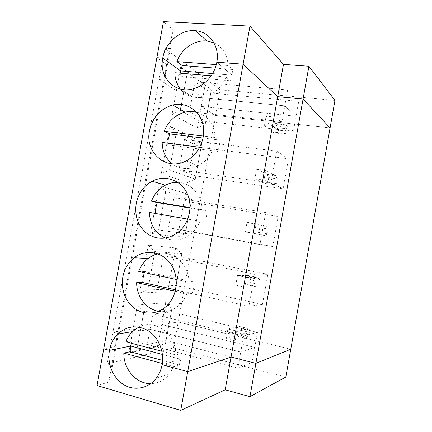 <?xml version="1.0" encoding="UTF-8"?>
<svg xmlns="http://www.w3.org/2000/svg" width="432" height="432" viewBox="0 0 432 432"><rect width="100%" height="100%" fill="white"/><g stroke="black" fill="none" stroke-linecap="round" stroke-linejoin="round"><path stroke-width="0.32" stroke-dasharray="2.16 1.62" d="M275.762 123.768L284.558 124.729L286.362 128.677L277.657 127.705L275.762 123.768L266.074 116.111L275.265 117.083L284.558 124.729M180.684 66.965L176.38 90.639L183.838 91.352L187.396 72.376L180.684 66.965L205.178 84.769L201.253 106.439L215.487 115.484L220.126 89.824L334.957 100.424M136.949 350.131L143.829 311.639L171.833 308.675L165.472 343.834L136.939 350.201L140.341 330.863L133.04 329.011L112.952 332.132L158.992 79.596L176.38 90.639L183.838 91.352L187.348 72.344L181.462 104.447M118.519 333.326L164.651 80.104L158.992 79.596L164.705 48.26L220.126 89.824M181.402 104.441L183.789 91.319L192.235 96.746L189.508 111.775L205.724 121.333L208.327 107.201L205.13 124.621L197.327 128.142L172.071 114.345L176.38 90.639L158.992 79.596L164.651 80.104L170.375 48.654L172.946 29.516L163.453 21.6M164.705 48.26L170.375 48.654M210.848 93.015L194.956 81.724L192.235 96.746L284.78 105.84L296.055 116.278L298.723 101.353L287.626 89.942L284.78 105.84L296.055 116.278L208.283 107.174L210.848 93.015L298.723 101.353M226.168 338.623L235.192 340.832L246.467 337.748L237.821 335.659L226.168 338.623L227.896 328.99L236.925 331.144L236.056 335.988L290.768 349.213L236.056 335.988L249.934 332.467L241.369 330.431L227.032 333.806L178.178 321.997L215.487 115.484L201.253 106.439L208.186 107.163L211.329 89.791L208.327 107.201L211.367 89.818M277.657 127.705L277.236 130.054L265.221 120.879L215.487 115.484L265.221 120.879L277.236 130.054L285.941 131.036L274.406 121.873L330.075 127.91L274.406 121.873L273.548 126.662L264.368 125.642L266.074 116.111M215.179 68.121L232.562 69.498L232.081 75.179L216.81 62.208L232.081 75.179L212.582 73.564L232.081 75.179L230.526 80.773L180.193 76.437L180.36 73.192M285.822 377.055L173.486 347.971L107.152 363.933L112.66 365.483L108.702 382.12L166.574 64.487L164.651 80.104L166.574 64.487L156.865 57.683L166.574 64.487L172.946 29.516M205.178 84.769L211.426 89.797L187.348 72.344M275.265 117.083L274.406 121.873L285.941 131.036L286.362 128.677M194.956 81.724L287.626 89.942M213.932 42.8C222.809 47.088 227.507 54.67 228.037 65.534L232.562 69.498M228.037 65.534L216.281 64.627M165.472 343.834L171.245 311.931L152.809 314.102L150.055 329.308L140.389 330.896L136.777 350.185M173.486 347.971L178.178 321.997L161.757 324.551L168.604 326.214L171.882 308.669L165.413 343.861M112.66 365.483L118.476 333.563L115.177 346.567L103.739 348.824L115.177 346.567L118.39 333.909M108.702 382.12L97.043 385.528M171.245 311.931L257.483 332.316L254.783 347.425L168.658 326.246L166.066 340.573L252.083 362.545L254.783 347.425L240.732 352.053L150.055 329.308L147.296 344.52L166.066 340.573M134.887 329.481L140.389 330.896L150.055 329.308L240.732 352.053L237.848 368.167L252.083 362.545M143.878 311.672L140.389 330.896L143.937 311.666L137.398 305.041L133.04 329.011L112.952 332.132L118.309 333.52L112.952 332.132L107.152 363.933M138.785 327.056C154.694 318.227 176.31 333.914 175.775 354.931L181.327 353.452L180.814 359.311L162.097 364.667L180.814 359.311L162.421 354.44L180.814 359.311L179.258 364.9L162.599 360.423M246.467 337.748L249.507 334.854L249.934 332.467L236.056 335.988L235.192 340.832M147.296 344.52L237.848 368.167M162.286 363.512L173.669 366.595L179.258 364.9M173.669 366.595L169.711 373.766C164.662 380.138 158.344 383.422 150.757 383.621M249.507 334.854L240.948 332.807L237.821 335.659M240.948 332.807L241.369 330.431L227.032 333.806L178.178 321.997L161.757 324.551L157.783 346.496L165.364 343.872M133.04 329.011L128.677 353.014L157.783 346.496M128.677 353.014L136.831 350.174M175.279 291.222L186.818 293.792C185.409 297.454 183.416 300.672 180.857 303.437C174.447 309.949 167.011 312.568 158.544 311.288M125.879 341.809L132.17 340.616L181.327 353.452M131.312 343.235L132.17 340.616M186.818 293.792L192.148 293.474L175.619 289.807M137.398 305.041L165.726 302.627L171.882 308.669M165.726 302.627L161.757 324.551L254.783 347.425L240.732 352.053L243.616 335.95L152.809 314.102M154.505 252.871L154.748 251.543L181.823 253.724L175.468 288.841L181.823 253.724M175.419 288.846L181.775 253.719L175.635 247.93L148.268 245.246L154.85 251.564L147.82 289.98L175.468 288.841M176.024 285.525L181.186 256.964L163.399 255.744L157.896 286.07L176.024 285.525L262.456 304.452L267.84 274.315L254.669 274.153L248.924 306.261L262.456 304.452M147.89 289.91L154.1 255.091M147.874 289.975L154.04 255.118M154.451 252.86L154.796 251.559M241.796 328.061L250.36 330.08L248.119 328.525L239.463 326.489L241.796 328.061L241.369 330.431L249.934 332.467L250.36 330.08M227.896 328.99L239.463 326.489M175.775 354.931L161.914 351.281M250.798 277.771L249.95 282.506L246.937 284.758L235.759 285.158L237.481 275.551L248.573 275.605L250.798 277.771L259.394 279.531L257.267 277.376L246.548 277.403L244.82 287.069L255.62 286.573L258.547 284.288L259.394 279.531M258.547 284.288L249.95 282.506M246.548 277.403L237.481 275.551M235.759 285.158L244.82 287.069M247.039 222.259L256.149 223.814L254.421 233.453L245.322 231.838L247.039 222.259L257.661 224.861L259.772 227.621L258.93 232.34L256.025 233.982L245.322 231.838M256.57 169.112L265.718 170.375L264.001 179.982L254.858 178.664L256.57 169.112L266.722 174.247L268.726 177.595L267.883 182.304L265.091 183.346L254.858 178.664M257.483 332.316L243.616 335.95M144.342 272.587L144.742 271.469L194.206 282.069C194.216 286.022 193.531 289.823 192.148 293.474M255.62 286.573L246.937 284.758M158.042 253.892C173.151 250.144 189.227 264.443 188.919 282.172L194.206 282.069M138.699 271.372L144.742 271.469M163.399 255.744L254.669 274.153M157.896 286.07L248.924 306.261M236.925 331.144L248.119 328.525M181.186 256.964L267.84 274.315M187.78 219.137L199.913 221.265C197.894 226.476 194.8 230.774 190.647 234.155C182.558 240.208 174.101 241.52 165.289 238.091M159.111 185.636L150.439 233.307L158.674 229.921L165.731 191.646L159.111 185.636L185.512 193.385L177.611 237.006L150.439 233.307M254.421 233.453L264.746 235.532L267.559 233.858L268.407 229.117L266.387 226.357L256.149 223.814M188.919 282.172L176.261 279.45M272.797 246.532L278.165 216.486L265.691 212.555L259.967 244.561L272.797 246.532L185.949 230.639L191.101 202.16L278.165 216.486M165.623 191.63L191.689 198.925L185.355 233.95L177.611 237.006M191.101 202.16L173.95 197.564L168.464 227.794L185.949 230.639M168.464 227.794L259.967 244.561M185.366 233.885L158.62 229.916L165.575 191.614M264.746 235.532L256.025 233.982M185.512 193.385L191.732 198.936L185.301 233.933L191.732 198.936M165.683 191.635L158.722 229.932M259.772 227.621L268.407 229.117M267.559 233.858L258.93 232.34M199.913 221.265L155.266 213.424M149.423 212.404L155.266 213.575M248.573 275.605L257.267 277.376M173.95 197.564L265.691 212.555M177.741 182.347C190.804 182.536 202.138 195.026 202.009 209.687L207.041 210.951C207.058 214.855 206.377 218.641 204.989 222.313M190.075 208.094L207.041 210.951M199.762 147.301L212.965 149.008C209.947 156.584 205.022 162.167 198.185 165.764C188.757 170.105 180.085 169.457 172.184 163.831M169.911 126.209L161.271 173.734L169.538 170.078L176.58 131.922L169.911 126.209L195.361 139.001L187.483 182.498L161.271 173.734M264.001 179.982L273.85 184.626L276.55 183.562L277.398 178.832L275.486 175.478L265.718 170.375M202.009 209.687L190.091 207.684M283.111 188.789L288.457 158.83L276.674 151.151L270.967 183.055L283.111 188.789L195.853 175.91L200.988 147.512L288.457 158.83M176.472 131.906L201.571 144.283L195.253 179.21L187.483 182.498M200.988 147.512L184.469 139.558L179.005 169.7L195.853 175.91M179.005 169.7L270.967 183.055M195.264 179.145L169.49 170.062L176.423 131.884M273.85 184.626L265.091 183.346M195.361 139.001L201.614 144.304L195.199 179.21L201.614 144.304M176.531 131.895L169.598 170.078M268.726 177.595L277.398 178.832M276.55 183.562L267.883 182.304M212.965 149.008L217.782 151.411L167.751 144.882L167.794 143.165M162.157 142.436L167.751 144.882M257.661 224.861L266.387 226.357M184.469 139.558L276.674 151.151M196.63 112.239C208.057 115.879 214.196 124.292 215.044 137.473L219.823 140.092C219.85 143.953 219.17 147.728 217.782 151.411M203.089 138.029L219.823 140.092M211.167 75.784L225.963 77.026C221.303 88.036 213.597 94.754 202.851 97.173C193.568 98.566 186.052 95.85 180.301 89.024M172.071 114.345L180.376 110.425L180.527 109.598M285.52 133.396L276.815 132.403L277.236 130.054L285.941 131.036L285.52 133.396L282.928 133.855L273.548 126.662M215.044 137.473L203.423 136.058M205.13 124.621L208.283 107.174L296.055 116.278L293.387 131.22L205.724 121.333M189.508 111.775L281.934 121.748L293.387 131.22M205.141 124.562L180.322 110.392L180.473 109.566M197.327 128.142L201.253 106.439L208.229 107.19L205.173 124.648M180.495 110.365L183.897 91.33L192.235 96.746L284.78 105.84L281.934 121.748M282.928 133.855L274.136 132.845L264.368 125.642M276.815 132.403L274.136 132.845M174.836 72.727L180.193 76.437M225.963 77.026L230.526 80.773M266.722 174.247L275.486 175.478M148.268 245.246L139.574 293.069L147.771 289.953M175.322 288.819L167.713 291.676L139.574 293.069M175.635 247.93L167.713 291.676M169.711 373.766L156.325 378.097M180.857 303.437L168.005 304.63M190.647 234.155L178.281 232.265M198.185 165.764L186.208 160.866M202.851 97.173L191.16 89.294"/><path stroke-width="0.65" d="M162.599 360.423L130.156 351.702L130.675 346.027L109.442 350.374L103.739 348.824L109.442 350.374C107.017 363.523 112.99 378.119 123.709 384.642C134.395 391.219 148.457 388.562 156.325 378.097C159.235 374.209 161.158 369.733 162.097 364.667L187.715 371.623L249.971 26.104L283.478 64.384L277.695 96.676L243.113 64.19L216.81 62.208C214.58 75.47 203.364 87.178 191.16 89.294C173.637 93.085 158.873 76.367 162.724 58.126L156.865 57.683L97.043 385.528L180.727 410.4L187.715 371.623L231.055 357.021L255.89 363.366L290.768 349.213L330.075 127.91L303.064 99.047L308.912 66.258L334.957 100.424L330.075 127.91L303.064 99.047L277.695 96.676L243.113 64.19L216.81 62.208C219.964 46.429 209.601 31.568 195.388 30.71C180.754 29.144 165.283 42.368 162.724 58.126L180.684 70.929L182.18 65.507L215.179 68.121M180.36 73.192L180.684 70.929L212.582 73.564L180.684 70.929L162.724 58.126L156.865 57.683L163.453 21.6L249.971 26.104M308.912 66.258L283.478 64.384M216.281 64.627L176.861 61.598L182.18 65.507M176.861 61.598C181.408 48.897 194.584 39.685 206.836 40.991L213.932 42.8M118.39 333.909L118.519 333.326M131.312 343.235L130.675 346.027L162.421 354.44L130.675 346.027L109.442 350.374C110.684 343.856 113.47 338.396 117.806 334.006C127.343 325.582 137.7 324.621 148.889 331.128C158.809 337.781 164.435 351.837 162.097 364.667L187.715 371.623L231.055 357.021L255.89 363.366L303.064 99.047L277.695 96.676L225.18 389.815L249.95 396.662L255.89 363.366L290.768 349.213L285.822 377.055L249.95 396.662M180.727 410.4L225.18 389.815M134.887 329.481L133.04 329.011M150.757 383.621C136.301 384.043 123.439 369.101 123.827 353.101L130.156 351.702M123.827 353.101L162.286 363.512M158.544 311.288C146.086 309.285 136.426 296.384 136.647 282.625L175.279 291.222M161.914 351.281L125.879 341.809C127.391 337.856 129.568 334.46 132.413 331.625L138.785 327.056M175.619 289.807L142.733 282.517L143.24 276.885L144.342 272.587M136.647 282.625L142.733 282.517M154.04 255.118L154.451 252.86M154.1 255.091L154.505 252.871M122.839 276.89C124.405 268.893 128.18 262.51 134.152 257.737C145.163 249.118 161.476 251.348 170.192 263.201C179.026 274.936 178.065 293.922 168.005 304.63C159.484 313.843 145.951 315.679 135.956 309.317C125.928 302.989 120.539 289.435 122.839 276.89M136.183 203.693C138.294 193.52 143.618 186.025 152.161 181.219C164.365 174.712 179.917 179.485 186.592 192.305C193.385 205.038 189.605 223.225 178.281 232.265C167.978 239.647 157.756 240.214 147.609 233.966C138.245 226.595 134.438 216.502 136.183 203.693M149.483 130.772C152.561 117.374 160.283 108.794 172.633 105.03C185.765 101.752 199.39 110.068 202.829 123.995C206.393 137.873 198.85 154.499 186.208 160.866C166.725 171.661 144.574 152.728 149.483 130.772M176.261 279.45L138.699 271.372C140.719 266.101 143.845 261.819 148.079 258.53C151.108 256.219 154.429 254.675 158.042 253.892M165.289 238.091C155.185 233.134 149.899 224.57 149.423 212.404L187.78 219.137M190.091 207.684L151.465 201.188C154.273 194 158.895 188.665 165.343 185.188C169.295 183.163 173.426 182.212 177.741 182.347M151.465 201.188L157.264 202.57L190.075 208.094M155.266 213.424L155.768 207.986L157.264 202.57M172.184 163.831C165.688 158.576 162.346 151.443 162.157 142.436L199.762 147.301M203.423 136.058L164.187 131.263C168.264 121.246 175.198 114.885 184.988 112.18C188.93 111.262 192.812 111.283 196.63 112.239M164.187 131.263L169.744 133.915L203.089 138.029M167.794 143.165L168.248 139.336L169.744 133.915M180.301 89.024C176.731 84.424 174.911 78.991 174.836 72.727L211.167 75.784M180.527 109.598L181.462 104.447M180.473 109.566L181.402 104.441M206.836 40.991L195.388 30.71M132.413 331.625L117.806 334.006M148.079 258.53L134.152 257.737M165.343 185.188L152.161 181.219M184.988 112.18L172.633 105.03"/></g></svg>
